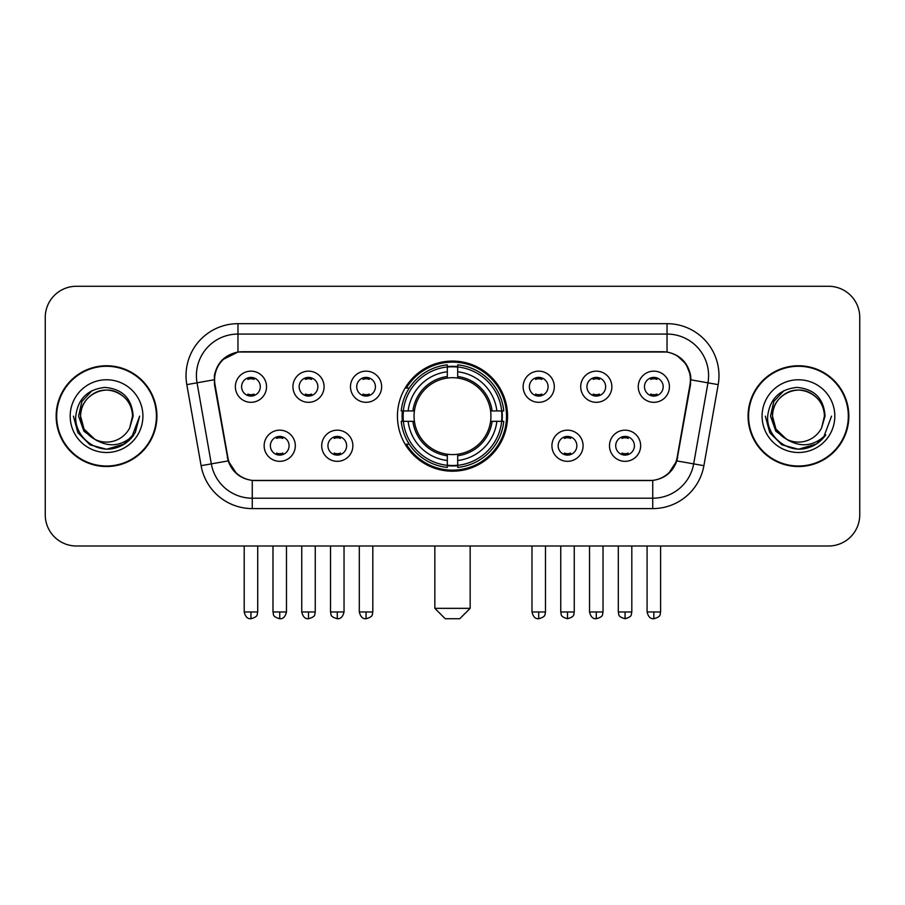 <?xml version="1.0" encoding="UTF-8"?>
<svg xmlns="http://www.w3.org/2000/svg" width="905" height="905" viewBox="0 0 905 905"><rect width="100%" height="100%" fill="white"/><g stroke="black" fill="none" stroke-linecap="round" stroke-linejoin="round"><path stroke-width="1.36" d="M397.442 416.142A55.058 55.058 0 0 0 452.5 471.2A55.058 55.058 0 0 0 507.558 416.142A55.058 55.058 0 0 0 452.5 361.072A55.058 55.058 0 0 0 397.442 416.142M352.871 445.746A15.589 15.589 0 0 1 337.282 461.335A15.589 15.589 0 0 1 321.705 445.746A15.589 15.589 0 0 1 337.282 430.169A15.589 15.589 0 0 1 352.871 445.746M327.938 445.746A9.355 9.355 0 0 0 337.282 455.102A9.355 9.355 0 0 0 346.638 445.746A9.355 9.355 0 0 0 337.282 436.402A9.355 9.355 0 0 0 327.938 445.746M583.092 445.746A15.589 15.589 0 0 1 567.503 461.335A15.589 15.589 0 0 1 551.926 445.746A15.589 15.589 0 0 1 567.503 430.169A15.589 15.589 0 0 1 583.092 445.746M558.159 445.746A9.355 9.355 0 0 0 567.503 455.102A9.355 9.355 0 0 0 576.858 445.746A9.355 9.355 0 0 0 567.503 436.402A9.355 9.355 0 0 0 558.159 445.746M640.65 445.746A15.589 15.589 0 0 1 625.061 461.335A15.589 15.589 0 0 1 609.484 445.746A15.589 15.589 0 0 1 625.061 430.169A15.589 15.589 0 0 1 640.65 445.746M615.717 445.746A9.355 9.355 0 0 0 625.061 455.102A9.355 9.355 0 0 0 634.416 445.746A9.355 9.355 0 0 0 625.061 436.402A9.355 9.355 0 0 0 615.717 445.746M295.313 445.746A15.589 15.589 0 0 1 279.736 461.335A15.589 15.589 0 0 1 264.147 445.746A15.589 15.589 0 0 1 279.736 430.169A15.589 15.589 0 0 1 295.313 445.746M270.38 445.746A9.355 9.355 0 0 0 279.736 455.102A9.355 9.355 0 0 0 289.08 445.746A9.355 9.355 0 0 0 279.736 436.402A9.355 9.355 0 0 0 270.38 445.746M324.092 386.74A15.589 15.589 0 0 1 308.503 402.318A15.589 15.589 0 0 1 292.926 386.74A15.589 15.589 0 0 1 308.503 371.152A15.589 15.589 0 0 1 324.092 386.74M299.159 386.74A9.355 9.355 0 0 0 308.503 396.085A9.355 9.355 0 0 0 317.859 386.74A9.355 9.355 0 0 0 308.503 377.385A9.355 9.355 0 0 0 299.159 386.74M381.65 386.74A15.589 15.589 0 0 1 366.061 402.318A15.589 15.589 0 0 1 350.484 386.74A15.589 15.589 0 0 1 366.061 371.152A15.589 15.589 0 0 1 381.65 386.74M356.717 386.74A9.355 9.355 0 0 0 366.061 396.085A9.355 9.355 0 0 0 375.417 386.74A9.355 9.355 0 0 0 366.061 377.385A9.355 9.355 0 0 0 356.717 386.74M554.312 386.74A15.589 15.589 0 0 1 538.724 402.318A15.589 15.589 0 0 1 523.147 386.74A15.589 15.589 0 0 1 538.724 371.152A15.589 15.589 0 0 1 554.312 386.74M529.38 386.74A9.355 9.355 0 0 0 538.724 396.085A9.355 9.355 0 0 0 548.079 386.74A9.355 9.355 0 0 0 538.724 377.385A9.355 9.355 0 0 0 529.38 386.74M611.87 386.74A15.589 15.589 0 0 1 596.282 402.318A15.589 15.589 0 0 1 580.705 386.74A15.589 15.589 0 0 1 596.282 371.152A15.589 15.589 0 0 1 611.87 386.74M586.938 386.74A9.355 9.355 0 0 0 596.282 396.085A9.355 9.355 0 0 0 605.637 386.74A9.355 9.355 0 0 0 596.282 377.385A9.355 9.355 0 0 0 586.938 386.74M669.428 386.74A15.589 15.589 0 0 1 653.84 402.318A15.589 15.589 0 0 1 638.251 386.74A15.589 15.589 0 0 1 653.84 371.152A15.589 15.589 0 0 1 669.428 386.74M644.484 386.74A9.355 9.355 0 0 0 653.84 396.085A9.355 9.355 0 0 0 663.184 386.74A9.355 9.355 0 0 0 653.84 377.385A9.355 9.355 0 0 0 644.484 386.74M266.534 386.74A15.589 15.589 0 0 1 250.957 402.318A15.589 15.589 0 0 1 235.368 386.74A15.589 15.589 0 0 1 250.957 371.152A15.589 15.589 0 0 1 266.534 386.74M241.601 386.74A9.355 9.355 0 0 0 250.957 396.085A9.355 9.355 0 0 0 260.301 386.74A9.355 9.355 0 0 0 250.957 377.385A9.355 9.355 0 0 0 241.601 386.74M215.017 384.648A28.055 28.055 0 0 1 242.642 351.728L662.358 351.728A28.055 28.055 0 0 1 689.983 384.648L677.155 457.376A28.055 28.055 0 0 1 649.53 480.555L255.47 480.555A28.055 28.055 0 0 1 227.845 457.376L215.017 384.648M402.386 421.334A50.386 50.386 0 0 1 402.386 410.949M56.155 416.142A50.386 50.386 0 0 0 106.541 466.528A50.386 50.386 0 0 0 156.927 416.142A50.386 50.386 0 0 0 106.541 365.756A50.386 50.386 0 0 0 56.155 416.142M748.073 416.142A50.386 50.386 0 0 0 798.459 466.528A50.386 50.386 0 0 0 848.845 416.142A50.386 50.386 0 0 0 798.459 365.756A50.386 50.386 0 0 0 748.073 416.142M214.383 375.62C217.076 362.622 224.938 354.76 237.97 352.034L667.03 352.034C680.051 354.749 687.913 362.611 690.617 375.62L690.504 384.648L676.816 460.905C672.72 472.195 664.689 478.711 652.743 480.419L252.257 480.419C240.334 478.734 232.314 472.218 228.184 460.905L214.496 384.648L214.383 375.62M222.347 359.873L237.97 352.034L237.97 334.069L667.03 334.069A41.551 41.551 0 0 1 707.959 382.838L693.671 463.869A41.551 41.551 0 0 1 652.743 498.214L252.257 498.214A41.551 41.551 0 0 1 211.329 463.869L197.041 382.838A41.551 41.551 0 0 1 237.97 334.069L237.97 323.673L667.03 323.673L667.03 352.034M676.906 355.484L686.069 364.014L690.617 375.62L690.934 379.84L718.185 384.636L703.898 465.679A51.947 51.947 0 0 1 652.743 508.599L252.257 508.599A51.947 51.947 0 0 1 201.102 465.679L186.815 384.636A51.947 51.947 0 0 1 237.97 323.673M254.95 480.555L252.257 480.419L252.257 508.599M652.743 508.599L652.743 480.419L650.05 480.555M703.898 465.679L676.816 460.905L668.433 473.688M236.748 473.847L228.184 460.905L201.102 465.679M677.675 457.376L677.506 458.258M227.494 458.258L227.325 457.376M186.815 384.636L214.066 379.772M859.75 317.44A31.166 31.166 0 0 0 828.584 286.274L76.416 286.274A31.166 31.166 0 0 0 45.25 317.44L45.25 514.832A31.166 31.166 0 0 0 76.416 545.998L828.584 545.998A31.166 31.166 0 0 0 859.75 514.832L859.75 317.44L859.75 514.832M45.25 317.44L45.25 514.832M828.584 286.274L76.416 286.274M76.416 545.998L828.584 545.998M156.418 416.142A49.866 49.866 0 0 0 106.541 366.276A49.866 49.866 0 0 0 56.676 416.142A49.866 49.866 0 0 0 106.541 466.007A49.866 49.866 0 0 0 156.418 416.142M124.426 444.016L106.541 449.253L89.991 444.819L77.864 432.692L73.429 416.142L77.864 432.692L89.991 444.819L106.541 449.253L123.103 444.819L135.218 432.692L139.664 416.142L131.474 437.93L126.847 442.307M96.801 440.667L83.916 431.199L78.577 416.142L81.891 401.492L92.152 390.541M132.515 416.142L129.675 427.952L133.148 416.142C131.96 398.517 122.537 388.946 104.878 387.419C87.627 389.308 77.921 398.879 75.76 416.142C74.414 435.418 93.441 451.923 112.299 448.744C121.372 447.002 128.567 442.364 133.872 434.83C121.892 446.346 108.894 447.851 94.889 439.344L84.052 429.128L80.568 416.142C80.918 406.345 85.251 398.845 93.554 393.641C109.743 383.279 133.408 396.933 132.515 416.142L129.675 427.952A25.974 25.974 0 0 1 94.889 439.344L84.052 429.128L80.568 416.142C80.918 406.345 85.251 398.845 93.554 393.641C109.743 383.279 133.408 396.933 132.515 416.142C132.164 406.345 127.843 398.845 119.528 393.641C103.34 383.279 79.685 396.933 80.568 416.142C80.918 406.345 85.251 398.845 93.554 393.641C109.743 383.279 133.408 396.933 132.515 416.142M94.697 439.253L84.052 429.128L80.568 416.142C81.031 426.606 85.805 434.343 94.889 439.344M70.183 416.142A36.358 36.358 0 0 0 106.541 452.5A36.358 36.358 0 0 0 142.911 416.142A36.358 36.358 0 0 0 106.541 379.772A36.358 36.358 0 0 0 70.183 416.142M133.872 434.83L124.573 443.914M124.358 444.05L112.435 448.722M139.664 416.142L135.218 432.692L123.103 444.819L106.541 449.253L89.991 444.819L77.864 432.692L73.429 416.142L77.864 432.692L89.991 444.819L106.541 449.253L123.103 444.819L135.218 432.692L139.664 416.142M848.324 416.142A49.866 49.866 0 0 0 798.459 366.276A49.866 49.866 0 0 0 748.582 416.142A49.866 49.866 0 0 0 798.459 466.007A49.866 49.866 0 0 0 848.324 416.142M831.571 416.142L823.392 437.93L818.754 442.307M788.719 440.667L775.834 431.199L770.494 416.142L773.798 401.492L784.058 390.541M786.445 439.163L775.958 429.128L772.485 416.142L775.958 429.128L786.445 439.163L775.958 429.128L772.485 416.142C772.836 406.345 777.157 398.845 785.472 393.641C801.66 383.279 825.315 396.933 824.432 416.142L821.582 427.952L825.055 416.142C823.867 398.517 814.455 388.946 796.785 387.419C779.533 389.308 769.838 398.879 767.678 416.142C766.32 435.418 785.348 451.923 804.206 448.744C813.29 447.002 820.473 442.364 825.79 434.83C813.799 446.346 800.801 447.851 786.796 439.344L786.773 439.332A25.974 25.974 0 0 0 821.582 427.952L824.432 416.142L821.582 427.952M786.796 439.344C777.712 434.343 772.949 426.606 772.485 416.142C772.836 406.345 777.157 398.845 785.472 393.641C801.66 383.279 825.315 396.933 824.432 416.142C824.082 406.345 819.749 398.845 811.446 393.641C795.257 383.279 771.592 396.933 772.485 416.142C772.836 406.345 777.157 398.845 785.472 393.641C801.66 383.279 825.315 396.933 824.432 416.142M762.089 416.142A36.358 36.358 0 0 0 798.459 452.5A36.358 36.358 0 0 0 834.817 416.142A36.358 36.358 0 0 0 798.459 379.772A36.358 36.358 0 0 0 762.089 416.142M825.79 434.83L816.502 443.903M816.265 444.05L804.341 448.722L816.333 444.016L804.341 448.722L816.333 444.016L798.459 449.253L781.897 444.819L769.782 432.692L765.336 416.142M816.287 444.038L804.364 448.722L816.287 444.038M459.774 618.726L445.226 618.726L434.841 608.341L470.159 608.341L459.774 618.726M457.692 465.317L457.692 467.41A51.528 51.528 0 0 0 503.768 421.334L501.675 421.334A49.447 49.447 0 0 1 457.692 465.317L457.692 460.509A44.673 44.673 0 0 0 496.868 421.334L490.589 421.334A38.44 38.44 0 0 0 457.692 378.052L457.692 366.955A49.447 49.447 0 0 1 501.675 410.949L503.768 410.949A51.528 51.528 0 0 0 457.692 364.873L457.692 366.955M403.325 421.334L401.232 421.334A51.528 51.528 0 0 0 447.308 467.41L447.308 465.317A49.447 49.447 0 0 1 403.325 421.334L408.132 421.334A44.673 44.673 0 0 0 447.308 460.509L447.308 454.231A38.44 38.44 0 0 0 490.589 421.334L492.116 421.334A39.956 39.956 0 0 1 457.692 455.758L457.692 460.509M447.308 366.955L447.308 364.873A51.528 51.528 0 0 0 401.232 410.949L403.325 410.949A49.447 49.447 0 0 1 447.308 366.955L447.308 371.774A44.673 44.673 0 0 0 408.132 410.949L414.411 410.949A38.44 38.44 0 0 0 447.308 454.231L447.308 455.758A39.956 39.956 0 0 1 412.884 421.334L408.132 421.334M403.426 421.334A49.345 49.345 0 0 1 403.426 410.949M457.692 367.068A49.345 49.345 0 0 0 447.308 367.068M501.574 410.949A49.345 49.345 0 0 1 501.574 421.334M501.675 410.949L496.868 410.949A44.673 44.673 0 0 0 457.692 371.774M496.868 421.334L501.675 421.334M447.308 460.509L447.308 465.317M490.589 410.949L496.868 410.949M457.692 454.287L457.692 455.758M447.308 454.231A38.44 38.44 0 0 1 414.411 421.334L412.884 421.334M457.692 465.215A49.345 49.345 0 0 1 447.308 465.215M408.132 410.949L403.325 410.949M447.308 377.985L447.308 371.774M457.692 378.052A38.44 38.44 0 0 0 414.411 410.949L412.884 410.949A39.956 39.956 0 0 1 447.308 376.514M457.692 377.985L457.692 376.514A39.956 39.956 0 0 1 492.116 410.949M409.275 388.087L406.334 388.087A54.029 54.029 0 0 1 506.529 416.142A54.029 54.029 0 0 1 406.334 444.185L409.275 444.185M247.834 395.553L247.834 394.071A7.975 7.975 0 0 0 254.067 394.071L254.067 395.553M254.067 377.917L254.067 379.399A7.975 7.975 0 0 0 247.834 379.399L247.834 377.917M305.392 395.553L305.392 394.071A7.975 7.975 0 0 0 311.625 394.071L311.625 395.553M311.625 377.917L311.625 379.399A7.975 7.975 0 0 0 305.392 379.399L305.392 377.917M362.95 395.553L362.95 394.071A7.975 7.975 0 0 0 369.183 394.071L369.183 395.553M369.183 377.917L369.183 379.399A7.975 7.975 0 0 0 362.95 379.399L362.95 377.917M535.613 395.553L535.613 394.071A7.975 7.975 0 0 0 541.846 394.071L541.846 395.553M541.846 377.917L541.846 379.399A7.975 7.975 0 0 0 535.613 379.399L535.613 377.917M593.171 395.553L593.171 394.071A7.975 7.975 0 0 0 599.404 394.071L599.404 395.553M599.404 377.917L599.404 379.399A7.975 7.975 0 0 0 593.171 379.399L593.171 377.917M650.718 395.553L650.718 394.071A7.975 7.975 0 0 0 656.951 394.071L656.951 395.553M656.951 377.917L656.951 379.399A7.975 7.975 0 0 0 650.718 379.399L650.718 377.917M276.613 454.559L276.613 453.077A7.975 7.975 0 0 0 282.846 453.077L282.846 454.559M282.846 436.934L282.846 438.416A7.975 7.975 0 0 0 276.613 438.416L276.613 436.934M334.171 454.559L334.171 453.077A7.975 7.975 0 0 0 340.404 453.077L340.404 454.559M340.404 436.934L340.404 438.416A7.975 7.975 0 0 0 334.171 438.416L334.171 436.934M564.392 454.559L564.392 453.077A7.975 7.975 0 0 0 570.625 453.077L570.625 454.559M570.625 436.934L570.625 438.416A7.975 7.975 0 0 0 564.392 438.416L564.392 436.934M621.95 454.559L621.95 453.077A7.975 7.975 0 0 0 628.183 453.077L628.183 454.559M628.183 436.934L628.183 438.416A7.975 7.975 0 0 0 621.95 438.416L621.95 436.934M667.03 323.673A51.947 51.947 0 0 1 718.185 384.636M197.041 382.838A41.551 41.551 0 0 1 196.408 375.62M457.692 454.231A38.44 38.44 0 0 0 490.589 421.334M447.308 465.679A49.809 49.809 0 0 0 457.692 465.679M502.037 421.334A49.809 49.809 0 0 0 502.037 410.949M457.692 366.593A49.809 49.809 0 0 0 447.308 366.593M250.957 611.972L244.203 611.972C245.379 616.791 247.631 619.043 250.957 618.726L250.957 611.972L257.71 611.972L257.71 545.998M308.503 611.972L301.75 611.972C302.937 616.791 305.189 619.043 308.503 618.726L308.503 611.972L315.257 611.972L315.257 545.998M366.061 611.972L359.308 611.972C360.484 616.791 362.735 619.043 366.061 618.726L366.061 611.972L372.815 611.972L372.815 545.998M538.724 611.972L531.982 611.972C533.158 616.791 535.409 619.043 538.724 618.726L538.724 611.972L545.477 611.972L545.477 545.998M596.282 611.972L589.528 611.972C590.705 616.791 592.956 619.043 596.282 618.726L596.282 611.972L603.035 611.972L603.035 545.998M653.84 611.972L647.086 611.972C648.263 616.791 650.514 619.043 653.84 618.726L653.84 611.972L660.593 611.972L660.593 545.998M279.736 611.972L272.982 611.972C273.932 614.065 271.534 616.441 279.736 618.726L279.736 611.972L286.478 611.972L286.478 545.998M337.282 611.972L330.529 611.972C331.49 614.065 329.092 616.441 337.282 618.726L337.282 611.972L344.036 611.972L344.036 545.998M567.503 611.972L560.749 611.972C561.711 614.065 559.313 616.441 567.503 618.726L567.503 611.972L574.256 611.972L574.256 545.998M625.061 611.972L618.307 611.972C619.258 614.065 616.871 616.441 625.061 618.726L625.061 611.972L631.814 611.972L631.814 545.998M470.159 545.998L470.159 608.341M434.841 545.998L434.841 608.341M244.203 611.972L244.203 545.998M257.71 611.972C256.749 614.065 259.147 616.441 250.957 618.726M301.75 611.972L301.75 545.998M315.257 611.972C314.306 614.065 316.705 616.441 308.503 618.726M359.308 611.972L359.308 545.998M372.815 611.972C371.865 614.065 374.263 616.441 366.061 618.726M531.982 611.972L531.982 545.998M545.477 611.972C544.527 614.065 546.925 616.441 538.724 618.726M589.528 611.972L589.528 545.998M603.035 611.972C602.085 614.065 604.483 616.441 596.282 618.726M647.086 611.972L647.086 545.998M660.593 611.972C659.643 614.065 662.03 616.441 653.84 618.726M272.982 611.972L272.982 545.998M286.478 611.972C285.301 616.791 283.05 619.043 279.736 618.726M330.529 611.972L330.529 545.998M344.036 611.972C342.859 616.791 340.608 619.043 337.282 618.726M560.749 611.972L560.749 545.998M574.256 611.972C573.306 614.065 575.704 616.441 567.503 618.726M618.307 611.972L618.307 545.998M631.814 611.972C630.864 614.065 633.262 616.441 625.061 618.726"/></g></svg>
